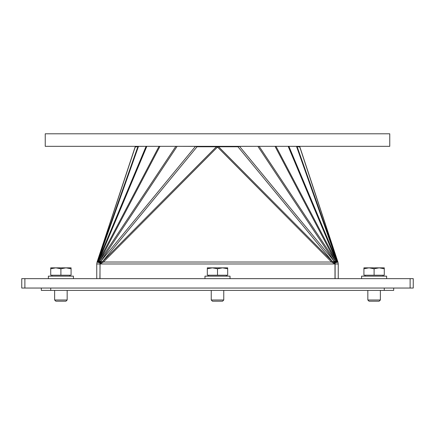 <?xml version="1.0" encoding="UTF-8"?>
<svg xmlns="http://www.w3.org/2000/svg" width="435" height="435" viewBox="0 0 435 435"><rect width="100%" height="100%" fill="white"/><g stroke="black" fill="none" stroke-linecap="round" stroke-linejoin="round"><path stroke-width="0.65" d="M71.079 267.846L71.079 268.754L65.989 267.846L71.079 267.846M41.325 288.046L41.325 290.395L393.675 290.395L393.675 288.046M361.572 278.65L361.572 276.149L386.628 276.149L386.628 278.65M380.364 300.003L367.836 300.003L369.038 301.205L379.162 301.205L380.364 300.003L380.364 290.395M384.279 268.754L379.189 267.846L384.279 267.846L384.279 275.208L363.921 275.208L363.921 267.846L363.921 268.754L369.01 267.846L379.189 267.846L374.1 268.754L369.01 267.846L363.921 267.846M363.921 275.208L363.921 268.754M374.1 275.208L374.1 268.754M204.972 278.634L100.001 278.634L204.972 278.634L204.972 276.149L230.028 276.149L230.028 278.65L334.999 278.634L230.028 278.634M223.764 300.003L211.236 300.003L212.438 301.205L222.562 301.205L223.764 300.003L223.764 290.395M227.679 268.754L222.589 267.846L227.679 267.846L227.679 275.208L207.321 275.208L207.321 267.846L207.321 268.754L212.41 267.846L222.589 267.846L217.5 268.754L212.41 267.846L207.321 267.846M207.321 275.208L207.321 268.754M217.5 275.208L217.5 268.754M67.164 300.003L54.636 300.003L55.838 301.205L65.962 301.205L67.164 300.003L67.164 290.395M60.9 268.754L55.81 267.846L65.989 267.846L60.9 268.754L60.9 275.208L50.721 275.208L50.721 267.846L50.721 268.754L55.81 267.846L50.721 267.846M50.721 275.208L50.721 268.754M71.079 268.754L71.079 275.208L60.9 275.208M48.372 278.65L48.372 276.149L73.428 276.149L73.428 278.65M410.118 278.65L410.118 288.046L413.25 288.046L413.25 278.65L21.75 278.65L21.75 288.046L24.882 288.046L24.882 278.65M410.118 288.046L24.882 288.046M413.25 278.65L413.25 288.046M288.748 146.323L296.518 146.372L299.9 147.079L337.924 262.017L334.95 263.001L333.33 263.001M338.24 263.985L338.24 278.634L335.108 278.634L335.108 263.985L338.24 263.985L337.924 262.017L336.989 261.283L334.194 261.31L333.107 262.876M176.833 146.323L195.478 146.367L197.071 146.758L216.429 146.758L217.489 147.073L103.459 262.017L99.642 261.141L97.908 261.31L100.104 262.832L99.892 278.634L96.76 278.634L96.76 263.985L99.892 263.985M146.095 146.372L97.908 261.31L97.076 262.017L135.1 147.079L138.482 146.372L146.252 146.323M100.001 278.65L100.001 263.985L103.459 262.017L331.541 262.017L334.999 263.985L334.999 278.65M257.895 146.372L334.194 261.31L331.541 262.017L217.511 147.073L218.571 146.758L237.929 146.758L239.522 146.367L258.167 146.323M275.034 146.323L335.358 261.141L333.824 263.001L334.95 263.017L334.792 262.533L334.292 263.017M288.905 146.372L337.092 261.31L334.656 263.017M288.16 146.323L336.288 261.141L334.792 262.533L333.226 262.941M299.704 146.764L337.729 261.696L334.906 263.017M335.108 263.985L334.95 263.017M159.036 146.323L98.712 261.141L100.708 263.001L100.05 263.001L100.708 263.017M175.86 146.323L99.642 261.141L101.176 263.001L101.638 263.017M177.105 146.372L100.806 261.31L101.714 262.832L98.011 261.283M216.429 146.758L102.399 261.696L102.616 262.468M237.929 146.758L332.601 261.696L332.383 262.468M137.841 146.764L97.271 261.696L100.093 263.017M96.76 263.985L97.076 262.017L100.05 263.017M101.67 263.001L101.176 263.017M333.362 263.017L333.824 263.017M389.76 133.795L45.24 133.795L45.24 146.323L389.76 146.323L389.76 133.795M50.721 290.395L50.721 288.046M384.279 288.046L384.279 290.395M275.964 146.323L336.288 261.141M159.966 146.323L99.642 261.141M146.84 146.323L98.712 261.141M259.14 146.323L335.358 261.141M239.522 146.367L334.194 261.31M336.989 261.283L334.722 262.316L334.379 261.283M296.518 146.372L337.092 261.31M100.621 261.283L100.344 263.017M334.999 263.985L100.001 263.985M197.071 146.758L102.399 261.696M195.478 146.367L100.806 261.31M138.482 146.372L97.908 261.31M135.296 146.764L97.271 261.696M297.159 146.764L337.729 261.696M218.571 146.758L332.601 261.696M367.836 290.395L367.836 300.003M365.172 275.208L365.172 276.149M383.028 275.208L383.028 276.149M211.236 290.395L211.236 300.003M208.572 275.208L208.572 276.149M226.428 275.208L226.428 276.149M54.636 290.395L54.636 300.003M51.972 275.208L51.972 276.149M69.828 275.208L69.828 276.149"/></g></svg>
